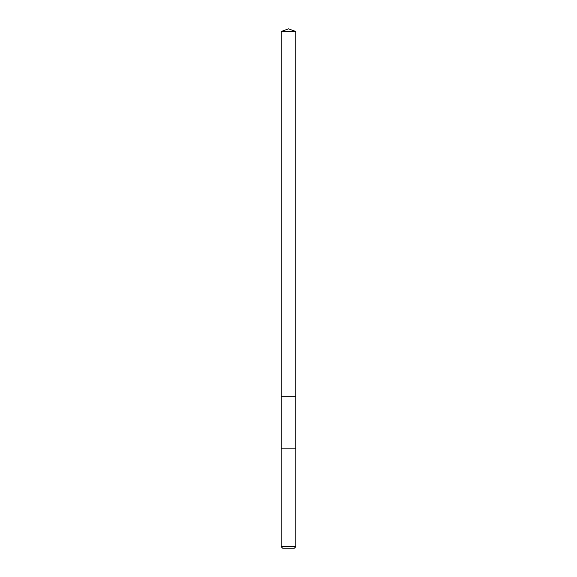 <?xml version="1.0" encoding="UTF-8"?>
<svg xmlns="http://www.w3.org/2000/svg" width="577" height="577" viewBox="0 0 577 577"><rect width="100%" height="100%" fill="white"/><g stroke="black" fill="none" stroke-linecap="round" stroke-linejoin="round"><path stroke-width="0.87" d="M295.799 448.863L295.799 31.504L281.201 31.504L281.201 396.284L295.799 396.284L281.201 396.284L281.201 31.504L288.5 28.85L281.201 31.504M288.5 448.863L281.143 448.863L281.143 546.679L295.857 546.679L295.857 448.863L288.5 448.863M281.143 546.679L282.615 548.15L294.385 548.15L295.857 546.679M288.5 28.85L295.799 31.504M281.201 448.863L281.201 396.284"/></g></svg>
